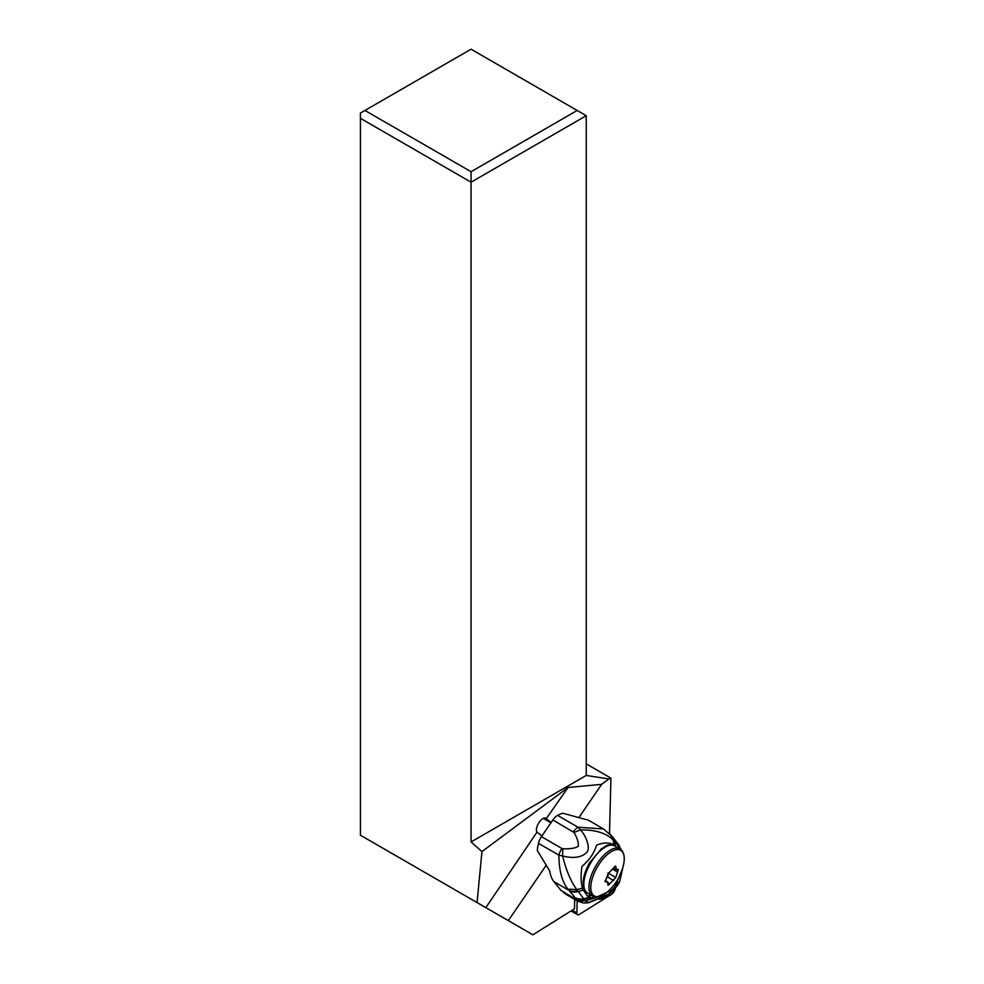 <?xml version="1.0" encoding="UTF-8"?>
<svg xmlns="http://www.w3.org/2000/svg" width="984" height="984" viewBox="0 0 984 984"><rect width="100%" height="100%" fill="white"/><g stroke="black" fill="none" stroke-linecap="round" stroke-linejoin="round"><path stroke-width="1.48" d="M605.197 898.257L579.465 914.345A5.129 2.312 -60 0 1 577.559 914.653A5.129 2.312 -60 0 1 576.87 912.894L577.178 900.815L576.87 912.894A5.129 2.312 -60 0 0 579.465 914.345L605.197 898.257M615.369 888.171A5.129 2.312 -60 0 1 612.983 893.029A5.129 2.312 -60 0 0 615.369 888.171M609.502 833.497L610.929 778.135L608.899 778.947L586.243 775.441L471.065 841.947L481.951 851.591L477.055 902.562L360.415 835.231L360.415 113.074L471.065 49.2L577.165 110.466L471.065 171.72L364.953 110.466M360.415 118.314L471.065 182.2L471.065 171.72M471.065 841.947L471.065 182.2L586.243 115.694L577.165 110.466M608.899 778.947L601.642 784.346L568.1 787.495L546.255 818.626A8.253 3.727 120 0 0 545.776 818.208A8.253 3.727 120 0 0 541.803 819.364A8.253 3.727 120 0 0 537.03 832.095L485.825 907.629L508.322 920.618L546.009 865.576M568.1 787.495L481.951 851.591M477.055 902.562L485.825 907.629M541.938 835.957L537.313 832.452M508.322 920.618L532.885 934.8L574.459 908.822L574.705 899.376M579.158 817.187L601.642 784.346M546.538 818.983L551.163 822.476M586.243 775.441L586.243 115.694M610.929 778.135L586.243 763.879M552.885 819.955L574.016 832.464L580.486 829.893C595.246 829.746 606.021 832.993 612.798 839.647L614.68 841.664L615.283 846.179L613.844 844.973C609.317 842.255 603.536 842.353 596.476 845.256C594.176 853.103 589.354 860.127 582.024 866.326C580.621 875.059 580.781 882.328 582.516 888.134L576.858 889.634C571.064 881.996 566.317 870.791 562.614 856.019C574.004 858.774 582.196 857.396 587.19 851.886C589.969 848.368 587.153 837.236 580.486 829.893L578.063 827.249L603.512 828.946L589.637 820.902A64.132 28.425 120.1 0 0 585.074 819.303L562.737 813.202A64.132 28.425 120.1 0 0 557.596 815.392A9.619 4.268 120.1 0 0 552.885 819.955L541.458 836.646A9.619 4.268 120.1 0 0 538.457 843.337A64.132 28.425 120.1 0 0 537.264 850.41L549.687 870.988A64.132 28.425 120.1 0 0 553.906 881.615L568.789 890.249A12.829 10.59 -42.8 0 0 577.756 890.778L584.176 899.413L590.99 897.642L595.627 897.642L585.271 901L576.095 899.45L577.842 901.196L583.733 903.078L588.616 902.709L606.931 895.366C610.941 893.534 618.641 885.231 619.748 881.283L608.198 894.407L587.792 902.783L583.746 903.091M574.016 832.464C577.497 838.54 578.887 843.14 578.198 846.265C575.456 848.183 570.339 849.02 562.836 848.774L562.614 856.019L558.912 855.194C558.986 870.188 561.962 881.504 567.854 889.13L568.789 890.249A39.754 5.978 34.4 0 1 569.293 890.791A123.332 18.536 34.4 0 1 574.767 897.469A87.133 13.063 34.5 0 1 575.185 898.06A78.868 11.857 34.4 0 1 575.947 899.216A23.062 3.469 34.4 0 1 576.095 899.45L561.015 890.434L553.906 881.615M603.512 828.946L612.429 836.695L618.85 844.998L621.101 850.053M613.844 844.973L613.229 840.09L611.015 835.145M618.592 844.616L621.015 849.622M614.041 889.659L604.828 898.023L600.966 899.056M599.453 899.179L604.84 897.802L613.093 890.606M603.807 897.15L604.779 897.642L612.036 891.578M587.792 902.783L588.752 902.672L585.271 901M563.229 891.996L563.77 892.513A44.895 19.901 120.1 0 0 565.997 894.333L577.768 901.159M622.54 868.626L614.176 888.896L595.627 897.642M591.581 895.403L587.448 895.981L583.389 890.126L578.309 891.467A12.829 10.812 138.2 0 1 569.293 890.791M590.99 897.642L587.46 895.957M582.516 888.134L583.389 890.126M574.767 897.469A12.829 11.673 -36.1 0 0 583.758 898.761L588.838 897.494L587.448 895.994M575.947 899.216A12.829 11.98 -32.3 0 0 585.049 900.692L584.176 899.413A12.829 11.771 -35.1 0 1 575.185 898.06M567.854 889.13L576.858 889.634L577.756 890.778M612.392 836.707L614.68 841.664L620.031 848.183L618.333 844.235M550.954 822.784L543.598 818.528A8.02 3.555 120.1 0 0 543.291 818.38M608.1 872.82L615.713 877.605L618.358 869.413M615.713 877.605L609.797 883.767C608.407 885.428 607.755 885.526 607.841 884.087L607.718 881.971L605.209 880.446M607.952 885.071L607.841 884.087M607.718 881.971L605.197 881.75L608.1 873.731L614.016 867.568C615.148 865.772 615.799 865.662 615.972 867.248L616.525 869.696L613.77 868.097M616.279 869.475L617.817 869.512M608.383 873.374L608.001 876.006M615.689 866.166L615.972 867.248L614.705 866.51M605.037 881.283L605.996 881.836L605.197 881.75M572.233 910.212L576.87 912.894M546.255 818.626L545.173 817.999M557.596 815.392L578.063 827.249A9.619 4.268 -59.9 0 0 573.352 831.812M612.798 839.647L610.449 834.469M620.707 849.217L619.453 846.031M620.99 849.598L620.646 848.479M595.049 896.879A32.066 14.207 -59.9 0 1 592.946 897.789M541.458 836.646L561.913 848.503A9.619 4.268 -59.9 0 0 558.912 855.194L538.457 843.337M562.836 848.774L561.913 848.503M585.824 891.59A27.257 12.288 120 0 0 585.898 891.676A27.257 12.288 120 0 0 587.497 893.054L592.639 896.018A27.257 12.288 -60 0 1 591.04 894.64A27.257 12.288 -60 0 1 590.929 894.505A27.257 12.288 -60 0 1 596.894 864.136A27.257 12.288 -60 0 1 619.883 848.811L614.754 845.846A27.257 12.288 120 0 0 591.728 861.221A27.257 12.288 120 0 0 585.824 891.59M622.245 851.652A26.347 11.882 -60 0 1 622.343 851.775A26.347 11.882 -60 0 1 623.585 864.579L623.585 864.579C621.212 875.108 616.07 884.026 608.137 891.332A26.347 11.882 -60 0 1 608.137 891.332A26.347 11.882 -60 0 1 592.798 894.628A26.347 11.882 -60 0 1 592.7 894.505A26.347 11.882 -60 0 1 599.687 863.3A26.347 11.882 -60 0 1 622.245 851.652M612.934 869.364L617.755 872.144M607.595 877.039L613.684 880.557M608.014 882.734L609.797 883.767M577.559 914.653L571.101 910.926M615.258 888.318L612.097 894.038L604.84 898.404M604.816 898.417L598.801 899.179M619.748 881.283L622.921 867.31M587.497 893.054L585.48 891.319C581.433 884.788 582.762 875.305 589.49 862.906L601.507 848.663C606.599 846.338 606.206 843.362 614.754 845.846M592.639 896.018C597.792 897.986 602.958 896.424 608.137 891.319M619.883 848.811L621.9 850.533C624.311 853.706 624.877 858.392 623.585 864.579"/></g></svg>
